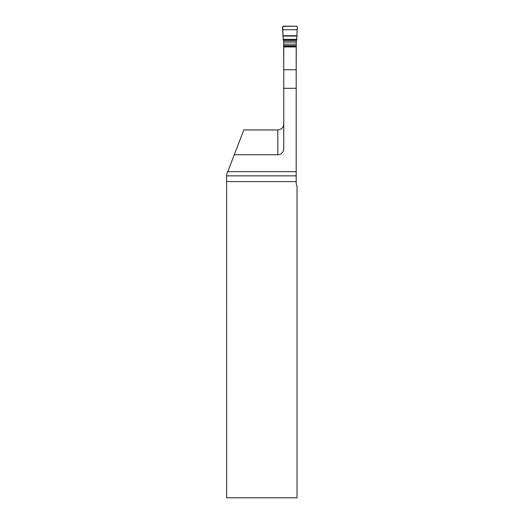 <?xml version="1.0" encoding="UTF-8"?>
<svg xmlns="http://www.w3.org/2000/svg" width="524" height="524" viewBox="0 0 524 524"><rect width="100%" height="100%" fill="white"/><g stroke="black" fill="none" stroke-linecap="round" stroke-linejoin="round"><path stroke-width="0.79" d="M296.191 171.662L296.191 182.981A5.941 5.941 0 0 0 297.029 186.02L297.029 497.8L226.656 497.8L226.617 174.603L234.261 154.757L277.812 154.757A5.941 5.941 0 0 0 283.753 148.816L283.753 88.314L296.191 88.314L296.191 171.662L227.75 171.662M283.753 123.992C283.471 127.528 281.493 129.507 277.812 129.932L243.817 129.932L234.261 154.757M283.753 88.314L283.753 46.937L296.191 46.937L296.191 88.314M282.79 29.73L297.154 29.73L297.383 27.012L296.656 26.2C297.449 27.045 297.612 28.224 297.147 29.75L296.774 39.339L283.163 39.339L282.744 26.449L296.656 26.2L283.288 26.2L282.56 27.012L283.183 39.719L283.661 40.898L283.753 70.092M296.191 70.092L296.283 40.898L296.728 40.125L297.154 29.73M277.812 154.757L277.812 129.932M226.637 175.861L296.191 175.861M296.191 181.599L226.656 181.599M283.753 69.744L296.191 69.744M283.661 46.125L296.283 46.125M283.661 45.667L296.283 45.667M283.661 44.16L296.283 44.16M283.661 42.084L296.283 42.084M283.569 40.741L296.374 40.741M283.183 39.719L296.754 39.719M283.163 39.339L296.774 39.339M283.052 36.071L296.892 36.071M283.045 35.73L296.898 35.73"/></g></svg>
